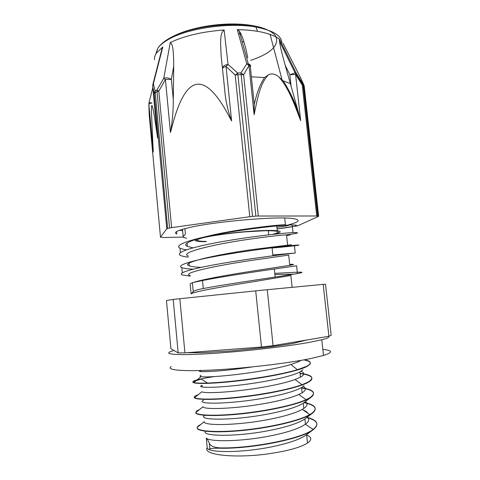 <?xml version="1.0" encoding="UTF-8"?>
<svg xmlns="http://www.w3.org/2000/svg" width="480" height="480" viewBox="0 0 480 480"><rect width="100%" height="100%" fill="white"/><g stroke="black" fill="none" stroke-linecap="round" stroke-linejoin="round"><path stroke-width="0.72" d="M220.908 448.224L220.872 447.894C214.518 447.75 210.666 446.202 209.316 443.238C208.218 440.67 207.21 438.936 206.286 438.036L207.276 448.38C208.206 449.334 209.064 449.526 209.862 448.962C210.834 448.392 214.518 448.146 220.908 448.224C250.026 448.896 300.642 439.464 312.744 430.038L312.99 429.87C319.746 424.512 317.646 420.42 306.702 417.576M305.112 417.198L304.584 417.078M198.258 426.264L197.442 427.146M197.196 427.878C196.722 431.574 216.402 433.206 244.368 430.308C272.304 427.446 301.77 420.408 311.28 414.024L312.51 413.16C317.928 408.468 315.09 404.988 303.984 402.714M300.756 402.132L300.096 402.03M195.75 412.548C195.12 415.686 214.626 416.76 242.574 413.736C270.474 410.748 300.024 404.07 309.582 398.238L311.97 396.552C315.87 392.622 312.42 389.784 301.62 388.044M295.23 387.234L294.354 387.156M194.31 397.284C193.53 399.864 212.892 400.374 240.81 397.224C268.674 394.11 298.272 387.786 307.896 382.506L311.148 380.214C313.632 377.088 309.936 374.88 300.072 373.578M287.73 372.588L286.506 372.54M208.068 383.37L201.36 379.128L193.998 381.228C188.244 383.784 204.672 384.486 233.706 381.378C262.674 378.306 295.926 371.892 306.21 366.828L310.056 364.128C311.148 362.286 309.048 360.876 303.75 359.892M220.878 447.894C250.2 448.566 301.206 439.002 312.96 429.552L313.158 429.408C319.614 424.182 317.556 420.168 306.984 417.366M305.544 417.012L305.034 416.892M200.916 424.38L198.228 425.958L197.202 427.338C196.026 431.034 214.302 432.846 241.566 430.254C268.794 427.692 298.782 420.954 309.792 414.588L311.25 413.706C318.192 408.672 315.87 404.934 304.284 402.492M301.308 401.94L300.66 401.832M199.584 409.494L196.806 410.898L195.756 412.578C196.434 415.356 214.314 416.268 239.892 413.682C265.41 411.12 293.754 405.288 306.012 399.72L309.546 397.92C316.722 393.174 314.064 389.784 301.584 387.75M295.95 387.024L295.104 386.94M198.342 394.638L195.39 395.886C194.226 396.564 193.974 397.152 194.628 397.662C197.016 399.582 214.434 399.732 238.338 397.164C262.206 394.614 288.792 389.556 301.968 384.732L307.86 382.194C315.06 377.91 312.456 374.946 300.042 373.29M288.726 372.348L287.55 372.3M214.434 376.584C203.856 378.132 197.034 379.578 193.968 380.928C192.504 381.618 192.468 382.17 193.866 382.578C197.784 383.706 214.548 383.226 236.688 380.718C258.81 378.21 283.518 373.86 297.378 369.714L306.18 366.516C312.186 363.486 311.628 361.23 304.506 359.754M252.51 366.882C218.958 371.976 192.924 372.738 200.628 370.398M302.874 369.768L299.91 371.994C293.256 375.288 281.088 378.498 263.4 381.63C227.046 388.032 193.122 388.692 202.056 385.314L202.212 386.928M209.412 383.316L211.65 382.884M304.866 383.598L304.902 383.916M303.954 385.8L301.566 387.582C294.948 391.236 282.78 394.686 265.068 397.92C228.672 404.532 194.598 404.37 203.49 400.284L203.484 400.29M205.422 399.438L206.322 399.132M306.51 399.498L306.432 399.864M311.97 396.552L303.234 403.23C296.64 407.25 284.478 410.928 266.748 414.27C230.292 421.092 196.092 420.102 204.918 415.308L205.344 415.044M303.252 410.052C305.628 410.964 307.152 412.02 307.824 413.22M307.974 415.548L307.788 415.974M312.51 413.16L304.914 418.926C298.344 423.312 286.182 427.23 268.428 430.68C233.556 437.4 199.728 436.104 205.752 430.95M290.85 421.65L291.678 421.758M309.3 431.754L309 432.246M306.966 434.394L305.766 435.294C298.89 439.83 287.01 443.784 270.12 447.15C243.162 452.478 214.062 452.748 208.386 449.178M193.254 291.684C194.13 290.67 197.472 289.62 203.28 288.534L202.506 280.524L192.39 282.618L190.17 283.932L191.118 293.928L193.254 291.684L192.39 282.618M286.524 234.876C298.602 233.196 300.768 232.44 293.016 232.614C282.12 233.04 248.346 236.844 219.42 242.124C190.404 247.386 174.468 252.858 180.69 255.516C182.208 256.206 184.782 256.746 188.412 257.13M272.826 254.952L295.212 253.026C284.37 254.214 250.566 258.498 221.538 263.508C192.426 268.518 176.376 273.102 182.526 275.01L190.218 276.084M274.764 273.384C297.192 272.076 309.018 271.452 297.426 273.528C284.598 275.898 231.828 283.188 203.286 288.534M277.068 228.93C296.166 226.47 301.206 225.138 292.188 224.934C281.268 225.072 247.512 228.696 218.622 234.072C189.648 239.436 173.754 245.238 180 248.178C181.338 248.85 183.504 249.402 186.498 249.828M272.1 248.01C294.402 246.162 306.066 244.308 294.378 245.31C283.518 246.21 249.726 250.308 220.734 255.42C191.658 260.532 175.656 265.446 181.83 267.642C183.882 268.392 187.722 268.896 193.356 269.154M297.42 273.528L296.586 265.776C283.734 267.756 230.994 274.896 202.512 280.524M286.596 235.548C291.564 234.78 291.534 234.54 286.512 234.816C279.474 235.236 267.006 236.712 249.114 239.244C212.262 244.482 178.722 252.84 188.31 256.014M194.088 282.222C202.83 279.354 228.606 274.812 252.384 271.11L289.782 265.326L288.684 255.096L251.292 260.43C214.362 265.944 180.66 273.246 190.158 275.502M274.89 274.548L294.018 274.122M290.868 275.472L253.476 281.718C223.872 286.398 193.302 291.708 191.118 293.928M186.612 238.242L183.624 237.51L183.18 236.604L185.412 234.012L184.896 228.63M289.782 265.326C294.756 264.48 294.72 264.174 289.68 264.402M201.132 267.384C195.3 267.114 191.334 266.592 189.234 265.8C179.7 263.082 213.312 255.258 250.206 249.876L291.384 244.692M192.978 247.866L187.386 246.348C177.768 242.724 211.218 233.844 248.04 228.738C265.914 226.278 278.382 224.952 285.438 224.76L284.724 218.04M289.266 225.036C288.828 225.546 284.7 226.302 276.894 227.298M206.286 438.036C209.088 441.894 239.838 441.834 268.992 436.158C286.662 432.696 298.8 428.718 305.4 424.23L305.478 424.176C309.018 421.5 309.654 419.13 307.38 417.066M306.672 416.508L306.372 416.304M197.202 427.338L204.348 421.638C202.44 425.712 235.038 425.838 267.306 419.73C283.53 416.658 295.188 413.208 302.286 409.38L303.798 408.456C307.572 405.84 308.082 403.578 305.316 401.67M303.996 400.914L303.612 400.734M195.756 412.578L202.962 406.77C203.346 409.806 234.948 409.002 265.626 403.362C280.332 400.674 291.39 397.716 298.812 394.5L302.118 392.79C306.12 390.27 306.492 388.158 303.252 386.436M300.846 385.458L300.336 385.302M194.628 397.662L201.858 391.77C204.408 393.81 234.87 392.238 263.958 387.054C277.2 384.708 287.58 382.194 295.11 379.512L300.456 377.184C304.692 374.772 304.896 372.816 301.08 371.316M296.934 370.176L296.25 370.044M201.102 375.366C199.632 375.93 199.62 376.35 201.066 376.632C205.65 377.73 234.828 375.552 262.29 370.806C273.972 368.796 283.524 366.702 290.946 364.512L298.8 361.632L300.9 360.402M328.914 336.264L331.17 335.328L325.512 284.196L323.184 284.37L328.914 336.264L273.084 345.69L267.258 289.716L323.184 284.37M178.176 352.92L170.91 348.684L166.464 300.54L173.196 299.436L178.176 352.92L184.926 352.854L179.844 298.71L255.714 290.868L261.48 347.034L184.926 352.854M267.258 289.716L255.714 290.868M273.084 345.69L261.48 347.034M179.844 298.71L173.196 299.436M306.63 434.994C311.826 437.112 312.114 439.806 307.494 443.076C300.882 447.234 288.636 450.702 270.768 453.474C236.124 458.778 202.146 455.04 207.216 447.774M304.092 434.148L304.572 434.286M232.368 447.978L230.604 447.726M294.024 437.652L293.808 438.054M272.34 234.426C282.036 231.888 279.636 230.658 265.158 230.73L245.76 231.822C224.31 233.562 201.798 237.192 198.21 239.34C196.014 240.66 198.696 241.356 206.25 241.44M274.614 234.18C280.974 232.542 281.856 231.39 277.254 230.73C271.47 230.118 261.108 230.406 246.168 231.594C216.006 234.012 188.442 239.52 196.584 241.056C198.336 241.488 201.564 241.698 206.274 241.686M182.64 230.904L179.67 230.196M288.654 224.796C299.538 221.94 301.026 219.876 293.13 218.592C277.956 215.958 212.802 221.652 187.68 227.946C176.898 230.58 173.274 232.59 176.814 233.982L176.586 231.582M276.894 227.34L277.542 227.214M277.062 228.9L297.486 225.864L318.642 216.318L317.94 216.078L303.48 85.488L302.238 85.008L316.728 215.982L317.94 216.078M281.778 43.788C282.36 36.12 273.75 30.546 255.948 27.06L257.556 31.326C251.436 30.306 244.692 29.748 237.318 29.652L246.78 63.774L240.954 72.888L237.66 73.014L228.048 64.44L224.13 29.994C202.434 31.596 184.476 35.79 170.262 42.564L163.764 78.324L156.9 90.036L155.082 90.96L153.378 83.79L162.798 46.938L156.432 53.088C154.908 55.374 154.278 57.582 154.542 59.718M257.556 31.326C267.762 33.09 275.112 35.772 279.606 39.372L296.232 73.164L295.062 72.858L289.842 74.76L295.572 74.37L296.232 73.164L303.006 83.88L302.238 85.008L295.572 74.37L300.66 120.636L297.888 110.37M283.02 43.29L300.618 77.844L303.75 84.666L303.006 83.88L303.48 85.488L304.224 86.268L303.75 84.666L304.218 86.19M283.98 48.258L283.662 49.704M166.77 228.798L167.652 228.456L155.082 90.96L154.158 93.456L166.77 228.798L160.476 237.18L163.704 237.534L183.006 237.048M283.002 80.808L278.748 76.818C289.254 88.596 294.81 105.594 300.66 120.636M278.748 76.818C275.076 73.776 271.62 73.152 268.38 74.94L264.504 77.544C260.37 84.09 257.268 91.728 255.216 100.458M316.728 215.982L258.312 216.036L243.636 74.724L240.954 72.888L255.876 216.138L258.312 216.036M249.768 216.708L252.522 216.402L237.9 74.712L235.194 75.054L249.768 216.708L171.618 227.628L158.814 91.092L156.9 90.036L169.548 227.994L171.618 227.628M170.262 42.564C173.514 44.106 173.562 55.53 173.724 66.228L173.292 99.546C173.376 110.31 172.422 121.29 170.442 132.492L172.986 123.108C186.144 74.94 204.186 71.466 227.118 112.692L231.612 120.996L226.05 66.438L235.194 75.054L237.66 73.014L237.9 74.712L243.636 74.724L248.982 65.61L250.212 66.006M226.05 66.438L228.048 64.44C224.604 64.878 222.768 66.216 222.54 68.442C222.642 67.638 223.812 66.972 226.05 66.438M250.674 66.39C250.668 65.172 249.882 64.35 248.316 63.93L246.78 63.774L248.982 65.61L254.124 114.714C257.244 99.918 259.764 83.526 268.38 74.94M151.92 102.852L149.004 102.78L148.836 103.986L153.258 151.998L151.41 111.294C151.296 99.396 152.976 105.726 156.462 130.29L157.26 135.216M157.512 137.91L152.694 86.136L153.378 83.79L152.796 84.63M152.718 86.436L154.158 93.456L156.804 91.734L158.814 91.092L165.42 79.488L171.372 79.422C168.786 77.856 166.248 77.49 163.764 78.324L165.42 79.488L170.442 132.492M160.476 237.18L149.214 115.098M169.548 227.994L167.652 228.456M231.612 120.996C227.754 110.58 225.426 99.936 224.634 89.058L221.13 55.752L220.566 42.492C221.034 39.462 220.122 33.366 224.13 29.994M255.876 216.138L252.522 216.402M161.4 51.054L162.798 46.938M152.826 87.594L148.968 102.894M255.228 100.464L254.262 104.238L254.124 114.714M237.318 29.652L239.202 30.978L248.304 63.924L250.212 65.976M239.202 30.978C242.58 35.508 245.826 47.4 247.752 57.852M251.628 79.344L251.688 79.698M248.886 64.098L248.94 64.398M264.504 77.544L251.358 76.812M290.4 83.646L285.192 65.244L289.842 74.76L291.12 86.442L290.4 83.646L283.05 80.826M285.192 65.244C282.594 55.644 280.98 50.292 279.426 41.082L279.45 39.264C277.146 37.446 274.026 35.832 270.09 34.434C261.708 31.506 250.914 29.916 237.708 29.664M297.882 110.37L296.286 106.434C293.034 98.208 289.08 90.324 284.418 82.782L283.02 80.784M291.12 86.442L297.864 110.316M322.848 349.434C332.82 350.358 333.036 352.368 323.508 355.464L311.166 358.464C288.522 363.18 246.054 368.25 213.96 369.96C181.758 371.694 165.762 369.978 171.192 366.594M173.898 350.424L169.836 351.882C164.352 354.594 180.252 355.53 212.358 353.442C244.356 351.372 286.758 346.494 309.426 342.354L321.792 339.768C327.522 338.286 329.79 337.134 328.602 336.318M209.316 443.238L209.862 448.962M183.18 236.604L182.484 229.296M297.456 436.572L297.894 436.764M156.432 53.088L157.704 48.402C159.66 45.294 162.924 42.312 167.496 39.456C185.988 27.384 228.864 20.976 255.948 27.06C229.062 22.026 185.604 28.578 167.28 40.134C162.774 42.834 159.582 45.588 157.704 48.402L155.784 54.144M304.224 86.268L318.642 216.318M149.25 115.614L148.854 104.346C149.058 103.776 150.078 103.32 151.914 102.978M173.292 99.546L171.372 79.422L173.724 66.228M221.13 55.752L224.634 89.058M249.978 65.892L249.576 64.44M243.984 42.054L242.1 41.49M241.002 34.086L238.434 33.672M170.892 37.668L166.8 40.422M250.686 60.378C270.228 53.76 278.736 46.008 276.198 37.128M276.192 37.11C272.814 29.88 256.686 24.366 234.834 24C213.006 23.628 188.148 28.626 173.88 36.012M312.984 429.87L312.954 429.552M311.28 414.024L311.25 413.706M309.588 398.238L309.552 397.92M307.896 382.506L307.86 382.194M306.21 366.828L306.174 366.522M193.998 381.228L193.968 380.928M307.362 366.246L310.056 364.128M309.036 381.852L311.148 380.214M305.766 435.294L312.744 430.038M180 248.178L180.42 252.624M181.836 267.642L182.322 272.778M292.188 224.934L293.016 232.614M294.384 245.31L295.212 253.026M313.158 429.408L305.4 424.23M309.792 414.588L302.286 409.38M306.012 399.72L298.812 394.5M301.968 384.732L295.11 379.512M193.866 382.578L201.066 376.632M297.378 369.714L290.946 364.512M206.424 431.022L206.454 431.346M306.6 434.688L307.494 443.076M304.914 418.926L305.472 424.176M303.24 403.224L303.798 408.456M301.566 387.582L302.124 392.79M200.64 370.524L200.736 371.532M299.904 371.994L300.456 377.184M298.704 360.774L298.8 361.632M297.42 436.584L297.858 436.776M272.076 247.776L272.916 255.786M274.308 269.016L275.154 277.062M285.216 372.834L285.252 373.158M286.926 389.094L286.956 389.418M288.642 405.408L288.672 405.732M290.358 421.782L290.394 422.112M292.086 438.222L292.122 438.552M268.29 230.418L268.752 234.834M198.624 238.578L198.21 239.34M196.428 239.406L196.584 241.056M276.75 225.954L277.254 230.73M187.086 243.246L187.386 246.348M286.512 234.816L287.604 244.992M189 263.298L189.24 265.8M290.862 275.472L292.128 287.34M186.846 352.704L202.032 352.728L231.402 350.91L263.952 347.616C275.286 346.272 285.168 344.832 293.61 343.302L306.582 340.038M279.426 41.094L295.056 72.858L303.132 85.266L317.61 216.018M148.848 104.334L149.148 113.238M152.94 84.21L152.694 85.926M152.952 84.186L162.156 48.102M254.262 104.478L250.23 66.012M270.09 34.434L282.096 79.998M298.926 113.886L290.616 94.176C286.728 86.346 286.068 85.5 284.412 82.788M283.506 80.958L283.698 81.744M321.792 339.768L323.508 355.464"/></g></svg>

